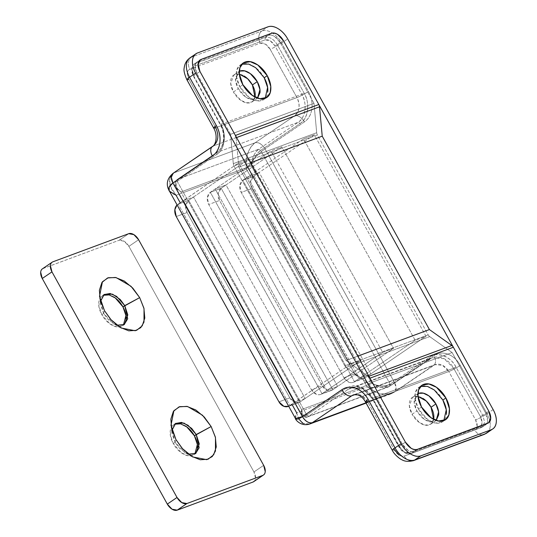 <?xml version="1.0" encoding="UTF-8"?>
<svg xmlns="http://www.w3.org/2000/svg" width="537" height="537" viewBox="0 0 537 537"><rect width="100%" height="100%" fill="white"/><g stroke="black" fill="none" stroke-linecap="round" stroke-linejoin="round"><path stroke-width="0.4" stroke-dasharray="2.69 2.01" d="M350.171 364.401L238.515 162.959L249.343 158.945L361.005 360.381L350.171 364.401L288.564 406.314A9.277 7.263 69.6 0 0 289.497 405.784L350.171 364.401L361.005 360.381L249.343 158.945L188.668 200.328L185.688 205.617L187.071 212.524L289.799 397.85L294.732 402.334C296.786 403.099 298.653 402.911 300.331 401.77L361.005 360.381L300.331 401.77L289.497 405.784L300.331 401.77L292.209 404.784L296.672 412.839L367.073 386.727L362.603 378.672L354.48 381.679L242.825 180.244L250.947 177.23L246.483 169.175L176.082 195.287L180.546 203.342L188.668 200.328L177.841 204.349L238.515 162.959L350.171 364.401M187.071 212.524L176.237 216.545L187.071 212.524L289.799 397.85A9.277 7.263 -110.4 0 0 298.995 402.441A9.277 7.263 -110.4 0 0 300.331 401.77L305.184 398.454L297.062 401.468L301.526 409.53L371.926 383.418L367.462 375.356L359.334 378.37L247.678 176.935L255.8 173.921L251.336 165.866L180.935 191.977L185.399 200.032L193.521 197.019L305.184 398.454L193.521 197.019L188.668 200.328A9.277 7.263 -110.4 0 0 187.071 212.524M278.965 401.864L289.799 397.85L278.965 401.864M176.988 205.033L238.515 162.959L249.343 158.945L188.668 200.328L300.331 401.77L292.209 404.784A18.553 2.202 151 0 1 289.886 405.522L178.224 204.087L289.886 405.522L295.014 402.025L297.062 401.468L301.526 409.53L301.304 413.154L302.224 415.477C303.378 416.45 304.895 416.303 306.775 415.027L177.25 181.365C175.371 182.64 174.726 184.359 175.317 186.527L177.291 189.433L180.935 191.977L185.399 200.032L183.359 200.583L295.014 402.025L289.886 405.522M176.995 205.047A9.277 7.263 69.6 0 1 177.841 204.349L188.668 200.328L300.331 401.77L305.184 398.454L297.062 401.468A11.136 1.322 151 0 1 295.014 402.025L183.359 200.583L178.224 204.087L183.359 200.583A11.136 1.322 -29 0 0 185.399 200.032L193.521 197.019L188.668 200.328L180.546 203.342A18.553 2.202 -29 0 1 178.224 204.087A18.553 2.202 151 0 0 180.546 203.342L180.21 202.731M241.778 64.205L240.261 65.017L236.871 69.783L236.32 76.039L239.838 86.779L242.872 84.712L239.838 86.779C242.617 91.787 246.174 95.62 250.511 98.278C254.853 100.936 258.706 101.641 262.076 100.392C265.439 99.144 267.325 96.311 267.748 91.887M420.431 386.506L418.914 387.318L415.524 392.084L414.973 398.333L418.491 409.08L421.525 407.012L418.491 409.08C421.27 414.087 424.827 417.92 429.17 420.578C433.507 423.237 437.36 423.941 440.729 422.693C444.092 421.444 445.978 418.605 446.401 414.188M230.581 134.277L196.925 73.556L195.038 66.011C195.26 63.655 196.273 62.144 198.066 61.48L268.466 35.368C270.259 34.697 272.313 35.073 274.629 36.496L280.321 42.624L313.984 103.346L230.581 134.277L313.984 103.346L316.689 132.726L233.293 163.657L230.581 134.277L196.925 73.556L199.959 71.488L196.925 73.556A11.136 6.806 55.7 0 1 197.086 61.997A11.136 6.806 55.7 0 1 198.066 61.48L201.1 59.406L198.066 61.48L268.466 35.368L271.5 33.294L268.466 35.368A11.136 6.806 55.7 0 1 280.321 42.624L283.355 40.557L280.321 42.624L313.984 103.346L316.689 132.726A4.638 3.631 -110.4 0 0 317.401 135.015L428.184 334.873L344.788 365.804L234.004 165.946L317.401 135.015A4.638 3.631 69.6 0 1 316.689 132.726L233.293 163.657L230.581 134.277M264.211 77.744C261.432 72.737 257.874 68.904 253.531 66.246C249.195 63.588 245.342 62.883 241.972 64.131C238.609 65.38 236.716 68.219 236.3 72.636C235.884 77.059 237.065 81.778 239.838 86.779L249.255 97.452L256.807 100.768L263.788 99.506L265.184 98.291M452.114 352.547L485.777 413.268L487.663 420.813C487.435 423.169 486.428 424.68 484.636 425.344L414.235 451.456C412.443 452.127 410.389 451.751 408.073 450.328L402.381 444.2L368.718 383.478L452.114 352.547L368.718 383.478L346.311 367.543L429.707 336.605L452.114 352.547L429.707 336.605A4.638 3.631 69.6 0 1 428.184 334.873L317.401 135.015L234.004 165.946L233.293 163.657A4.638 3.631 69.6 0 0 234.004 165.946L344.788 365.804L428.184 334.873A4.638 3.631 -110.4 0 0 429.707 336.605L346.311 367.543L344.788 365.804A4.638 3.631 69.6 0 0 346.311 367.543L368.718 383.478L402.381 444.2A11.136 6.806 55.7 0 0 414.235 451.456L484.636 425.344L487.67 423.277L484.636 425.344A11.136 6.806 55.7 0 0 485.616 424.827A11.136 6.806 55.7 0 0 485.777 413.268L452.114 352.547M442.864 400.045C440.085 395.037 436.527 391.204 432.184 388.546C427.848 385.888 423.995 385.183 420.625 386.432C417.262 387.68 415.369 390.513 414.953 394.937C414.537 399.36 415.719 404.072 418.491 409.08L427.908 419.753L435.46 423.069L442.441 421.807L443.837 420.592M417.269 449.388L411.201 453.53L417.269 449.388M346.023 360.495L368.436 376.437L368.899 376.262L368.436 376.437L346.023 360.495L357.749 356.145L346.023 360.495L238.831 167.114L250.557 162.765L238.831 167.114L346.023 360.495M236.589 137.566L236.126 137.74L238.831 167.114L236.126 137.74L236.589 137.566M347.399 387.399L353.749 385.64L361.025 387.036L372.544 397.924L399.347 446.267C402.992 451.946 406.945 454.369 411.201 453.53L481.602 427.418L479.494 426.633C482.474 424.908 482.79 421.552 480.447 416.564L482.743 415.336L480.447 416.564L453.644 368.221L455.94 366.993L453.644 368.221L444.133 358.709L432.272 357.736L429.419 359.206L429.607 357.192L429.419 359.206L353.111 387.513L429.419 359.206L390.131 386.029L390.171 384.096L389.983 386.11L388.647 386.815L380.659 387.164L371.926 383.418C379.008 386.533 385.096 386.761 390.171 384.096L429.607 357.192C436.615 351.178 451.093 356.561 455.94 366.993L482.743 415.336L484.663 422.129L482.515 426.949L411.201 453.53C406.945 454.369 402.992 451.946 399.347 446.267L405.415 442.132L399.347 446.267L372.544 397.924L399.213 446.697C402.253 451.429 405.542 453.443 409.093 452.745L479.494 426.633L481.602 427.418L487.67 423.277L481.602 427.418L482.515 426.949L484.663 422.129L482.743 415.336L488.811 411.201L482.743 415.336L455.94 366.993C452.859 361.428 448.744 357.689 443.602 355.776C438.461 353.863 433.795 354.339 429.607 357.192L390.171 384.096L260.646 150.427L300.082 123.53C304.271 120.671 306.761 116.267 307.54 110.313C308.319 104.359 307.171 98.6 304.09 93.035L277.287 44.692L283.355 40.557L277.287 44.692C273.642 39.013 269.688 36.597 265.432 37.436L271.5 33.294L265.432 37.436C269.688 36.597 273.642 39.013 277.287 44.692L304.09 93.035C310.292 102.54 308.09 119.308 300.082 123.53L260.646 150.427L390.171 384.096C388.338 385.358 385.546 385.975 381.814 385.955L376.679 385.197L371.926 383.418L367.462 375.356L370.832 373.9L259.17 172.464L255.8 173.921L251.336 165.866L180.935 191.977L177.364 188.668L175.451 185.104C174.901 182.499 175.565 180.586 177.438 179.351L258.673 149.219L298.109 122.322L216.881 152.448L177.438 179.351L258.673 149.219C256.793 150.454 255.075 152.763 253.504 156.153L251.913 161.019L251.336 165.866L252.665 161.483L254.907 157.005C256.894 153.884 258.814 151.689 260.646 150.427C256.115 154.079 253.008 159.22 251.336 165.866C251.813 158.489 254.256 152.938 258.673 149.219L260.646 150.427L258.673 149.219L298.109 122.322A21.339 16.701 -110.4 0 0 301.787 94.27L274.991 45.92L270.245 40.812L265.11 39.872L194.709 65.984C193.219 66.541 192.374 67.803 192.192 69.763L193.763 76.053L220.559 124.396L301.787 94.27L220.559 124.396A21.339 16.701 69.6 0 1 216.881 152.448L298.109 122.322L300.082 123.53L298.109 122.322C305.472 118.435 307.5 103.01 301.787 94.27L304.09 93.035L301.787 94.27L274.991 45.92L277.287 44.692L274.991 45.92C271.957 41.195 268.661 39.174 265.11 39.872L265.432 37.436L265.11 39.872L194.709 65.984L195.032 63.547L265.432 37.436L194.119 64.017L191.971 68.83L193.891 75.623L199.959 71.488L193.891 75.623L191.971 68.83L194.119 64.017L195.032 63.547L194.709 65.984C191.729 67.709 191.414 71.065 193.763 76.053L220.559 124.396C226.265 133.142 224.244 148.568 216.881 152.448L216.686 154.461C220.875 151.602 223.365 147.198 224.144 141.244C224.922 135.29 223.775 129.531 220.694 123.973C226.896 133.471 224.694 150.239 216.686 154.461L216.881 152.448L177.291 179.425L177.25 181.365L216.686 154.461L177.25 181.365L177.438 179.351C173.686 182.822 174.854 187.03 180.935 191.977L175.8 187.487L177.25 181.365L306.775 415.027L301.828 414.853L301.526 409.53L371.926 383.418L376.605 385.969L381.679 387.378L388.385 386.922L389.983 386.11L308.748 416.235L348.191 389.338L353.071 387.526L348.191 389.338A21.339 16.701 69.6 0 1 351.258 387.781A21.339 16.701 69.6 0 1 372.416 398.353L399.213 446.697L403.958 451.805L409.093 452.745L479.494 426.633C480.991 426.076 481.83 424.821 482.018 422.854L480.447 416.564L453.644 368.221L372.416 398.353L453.644 368.221A21.339 16.701 -110.4 0 0 432.486 357.655A21.339 16.701 -110.4 0 0 429.419 359.206L389.983 386.11L307.372 416.967L303.62 416.329L302.062 413.618L301.526 409.53L303.143 415.732L307.204 417.021L308.748 416.235L306.775 415.027L308.748 416.235L348.191 389.338L346.211 388.13L306.775 415.027L346.211 388.13L348.191 389.338L351.037 387.862L362.905 388.842L372.416 398.353L372.544 397.924C369.463 392.359 365.348 388.627 360.206 386.714L347.372 387.405M418.021 396.407L412.429 397.353L409.362 405.925L412.101 414.282L416.954 410.973L414.215 402.616L417.283 394.044L417.934 393.655L414.202 399.971C413.879 403.415 414.792 407.08 416.954 410.973L412.101 414.282C409.939 410.389 409.026 406.724 409.348 403.287C409.671 399.843 411.141 397.642 413.758 396.668C416.376 395.702 419.377 396.246 422.753 398.313M239.368 74.106L233.776 75.059L230.709 83.631L233.447 91.988L238.3 88.672L235.562 80.315L238.629 71.743L239.28 71.361L235.548 77.677C235.226 81.114 236.139 84.779 238.3 88.672L233.447 91.988C231.286 88.095 230.373 84.423 230.695 80.986C231.017 77.543 232.487 75.341 235.105 74.368C237.723 73.401 240.724 73.945 244.1 76.012M321.992 393.735L210.329 192.3L221.163 188.279L332.819 389.714L321.992 393.735L326.845 390.426L215.189 188.984L226.017 184.97L337.672 386.405L326.845 390.426L337.672 386.405L332.819 389.714L321.992 393.735L210.329 192.3L221.163 188.279L332.819 389.714L337.672 386.405L226.017 184.97L221.163 188.279L226.017 184.97L215.189 188.984L210.329 192.3L215.189 188.984L326.845 390.426L321.992 393.735C320.314 394.876 318.448 395.064 316.394 394.299L311.46 389.815L322.287 385.794L327.221 390.285C329.282 391.05 331.148 390.862 332.819 389.714L393.493 348.332L382.666 352.346L271.004 150.91L281.838 146.896L393.493 348.332L281.838 146.896L221.163 188.279L218.183 193.568L219.559 200.476L322.287 385.794L219.559 200.476L208.732 204.49L311.46 389.815L208.732 204.49L207.349 197.582L210.329 192.3L271.004 150.91L382.666 352.346L321.992 393.735L382.666 352.346L393.493 348.332L332.819 389.714L321.992 393.735A9.277 7.263 69.6 0 1 320.656 394.406A9.277 7.263 69.6 0 1 311.46 389.815L322.287 385.794A9.277 7.263 -110.4 0 0 331.49 390.392A9.277 7.263 -110.4 0 0 332.819 389.714L321.992 393.735M298.941 419.142L296.672 412.839L295.162 416.826L295.726 418.954M169.242 191.051L171.149 193.112L176.082 195.287L171.518 189.259L169.491 182.889C169.283 178.291 170.739 174.961 173.867 172.901L255.095 142.775L294.538 115.871L219.7 143.627L294.538 115.871C299.599 111.36 300.398 105.265 296.934 97.58L270.138 49.236L265.392 44.121L260.257 43.182L189.856 69.3C188.359 69.85 187.52 71.112 187.339 73.079L188.91 79.362L215.048 126.524M399.105 455.114L404.24 456.054L474.641 429.942C476.138 429.392 476.977 428.13 477.165 426.163L475.587 419.88L448.791 371.53L367.563 401.663L393.702 448.818M433.802 418.256C433.48 421.693 432.01 423.901 429.392 424.868C426.774 425.841 423.78 425.291 420.404 423.223C417.027 421.156 414.255 418.175 412.101 414.282L419.424 422.585L425.297 425.163L430.728 424.183L433.654 419.323M361.824 391.782L353.621 394.823L361.361 395.46L367.563 401.663L448.791 371.53L442.589 365.328L434.849 364.69L355.199 394.507L432.99 365.657L393.554 392.554L365.945 402.797L393.554 392.554L391.023 393.856L379.001 393.816L367.073 386.727L362.603 378.672A18.553 2.202 151 0 0 365.697 377.404L254.041 175.968A18.553 2.202 -29 0 1 250.947 177.23L246.483 169.175L176.082 195.287L170.028 185.614L169.9 178.271L173.867 172.901L255.095 142.775C251.974 144.829 249.457 148.554 247.55 153.938L246.06 161.61L246.483 169.175L249.839 163.926L254.538 158.214C258.438 154.052 261.922 150.924 264.983 148.823L304.419 121.919C308.607 119.066 311.091 114.656 311.869 108.702C312.655 102.755 311.5 96.996 308.419 91.431L281.623 43.088L287.691 38.946L281.623 43.088A18.553 11.337 55.7 0 0 261.861 30.992L267.923 26.85L261.861 30.992A18.553 11.337 -124.3 0 1 281.623 43.088L308.419 91.431A23.198 18.151 69.6 0 1 304.419 121.919L264.983 148.823L394.5 382.492L264.983 148.823C257.236 154.562 251.068 161.348 246.483 169.175C245.067 157.677 247.94 148.87 255.095 142.775C258.646 142.077 261.942 144.091 264.983 148.823A9.277 5.672 55.7 0 0 255.095 142.775L294.538 115.871A9.277 5.672 -124.3 0 1 304.419 121.919A9.277 5.672 55.7 0 0 294.538 115.871A13.915 10.894 -110.4 0 0 296.934 97.58L217.183 127.162L296.934 97.58A9.277 1.101 151 0 0 308.419 91.431A9.277 1.101 -29 0 1 296.934 97.58L270.138 49.236A9.277 1.101 151 0 0 281.623 43.088A9.277 1.101 -29 0 1 270.138 49.236A9.277 5.672 55.7 0 0 260.257 43.182A9.277 7.263 69.6 0 1 261.861 30.992A9.277 7.263 -110.4 0 0 260.257 43.182L189.856 69.3A9.277 7.263 69.6 0 1 191.461 57.103L261.861 30.992L191.461 57.103A18.553 11.337 55.7 0 0 189.823 57.962M219.693 143.634L213.303 146.004L219.693 143.634M191.461 57.103L197.529 52.962L191.461 57.103A9.277 7.263 -110.4 0 0 189.856 69.3A9.277 5.672 55.7 0 0 188.91 79.362L215.706 127.705L217.176 127.162L215.706 127.705A13.915 10.894 69.6 0 1 213.303 146.004A9.277 5.672 55.7 0 0 212.491 146.433M255.149 95.955C254.827 99.392 253.357 101.6 250.739 102.574C248.121 103.54 245.127 102.997 241.751 100.929C238.374 98.862 235.602 95.881 233.447 91.988L240.771 100.285L246.644 102.862L252.075 101.882L255.001 97.022M493.141 409.59L487.072 413.732L460.276 365.388C457.188 359.824 453.08 356.085 447.939 354.172C442.797 352.259 438.132 352.728 433.943 355.588L394.5 382.492C391.446 384.586 387.09 386.143 381.445 387.157L373.853 387.64L367.073 386.727L373.483 391.493L380.773 394.279L390.97 393.876L393.554 392.554A9.277 5.672 55.7 0 0 394.373 392.124A9.277 5.672 55.7 0 0 394.5 382.492L396.105 388.15L394.319 392.164L393.554 392.554L432.99 365.657A9.277 5.672 55.7 0 0 433.809 365.22A9.277 5.672 -124.3 0 1 432.99 365.657A13.915 10.894 -110.4 0 1 434.99 364.643A13.915 10.894 -110.4 0 1 448.791 371.53A9.277 1.101 151 0 0 460.276 365.388A9.277 1.101 -29 0 1 448.791 371.53L475.587 419.88A9.277 1.101 151 0 0 487.072 413.732L493.141 409.59M486.811 433.003A18.553 11.337 55.7 0 0 487.072 413.732A9.277 1.101 -29 0 1 475.587 419.88A9.277 5.672 55.7 0 1 474.641 429.942A9.277 7.263 -110.4 0 0 483.844 434.54M309.681 424.022L302.714 423.23M295.39 418.618L296.672 412.839L367.073 386.727C377.088 388.687 386.231 387.271 394.5 382.492L433.943 355.588A9.277 5.672 -124.3 0 1 433.809 365.22A9.277 5.672 55.7 0 0 433.943 355.588A23.198 18.151 69.6 0 1 460.276 365.388L487.072 413.732A18.553 11.337 -124.3 0 1 486.663 433.104L486.354 433.299M186.863 79.718L186.849 79.698A9.277 1.101 151 0 0 188.91 79.362M213.659 128.061A9.277 1.101 151 0 0 215.706 127.705M213.303 146.004L173.867 172.901A9.277 5.672 55.7 0 0 173.048 173.337M296.672 412.839L298.706 418.699M298.72 418.719L303.66 423.747L309.909 423.941M353.762 394.769A13.915 10.894 69.6 0 1 367.563 401.663L394.359 450.006A9.277 1.101 -29 0 1 392.325 450.389A9.277 1.101 151 0 0 394.359 450.006A9.277 5.672 55.7 0 0 404.24 456.054A9.277 7.263 -110.4 0 0 413.215 460.726A9.277 7.263 69.6 0 1 404.24 456.054L474.641 429.942A9.277 7.263 69.6 0 0 483.958 434.493L484.206 434.393M365.509 402.018A9.277 1.101 151 0 0 367.563 401.663M436.219 420.417L434.245 421.558C431.627 422.532 428.633 421.981 425.257 419.914C421.881 417.846 419.108 414.866 416.954 410.973L424.277 419.269L430.15 421.854L436.178 420.404M257.565 98.117L255.592 99.258C252.974 100.231 249.98 99.681 246.604 97.613C243.227 95.546 240.455 92.565 238.3 88.672L245.624 96.975L251.497 99.553L257.525 98.103M201.1 59.406L195.032 63.547L201.1 59.406M347.191 387.506L346.211 388.13L347.211 387.506M409.093 452.745L411.201 453.53L409.093 452.745M254.041 175.968L259.17 172.464L370.832 373.9L365.697 377.404L254.041 175.968L242.825 180.244L354.48 381.679L359.334 378.37L247.678 176.935L242.825 180.244L247.678 176.935L259.17 172.464L254.041 175.968M365.697 377.404L370.832 373.9L359.334 378.37L354.48 381.679L365.697 377.404M116.905 325.234L108.521 319.931L103.634 313.44L104.487 310.675L103.634 313.44L100.567 301.264L100.667 304.835L103.634 313.44L101.815 314.682L103.634 313.44L113.629 323.838L116.918 325.234M103.144 295.276L102.184 295.82L98.768 305.372L101.815 314.682C99.412 310.346 98.392 306.258 98.754 302.425C99.11 298.592 100.755 296.135 103.668 295.055C106.581 293.974 109.924 294.585 113.683 296.887M188.366 454.154L179.982 448.851L175.096 442.36L175.948 439.595L175.096 442.36L172.028 430.184L172.129 433.755L175.096 442.36L173.276 443.602L175.096 442.36L185.09 452.758L188.38 454.154M174.606 424.196L173.646 424.74L170.229 434.292L173.276 443.602C170.873 439.266 169.853 435.178 170.216 431.345C170.571 427.512 172.216 425.056 175.129 423.975C178.042 422.894 181.385 423.505 185.144 425.807M42.618 268.695L119.019 240.308L43.208 268.426L52.915 261.801L43.208 268.426A9.277 5.672 55.7 0 0 42.389 268.856M119.019 240.308L128.726 233.682L119.019 240.308A9.277 5.672 55.7 0 1 128.9 246.355L253.961 471.963L263.667 465.344L253.961 471.963L128.9 246.355L124.154 241.247L119.019 240.308M138.606 239.73L128.9 246.355L138.606 239.73M253.826 481.602A9.277 5.672 55.7 0 0 253.961 471.963L255.531 478.252C255.343 480.212 254.504 481.474 253.008 482.031M126 319.106C125.645 322.938 124 325.395 121.087 326.483C118.174 327.563 114.831 326.952 111.072 324.65C107.306 322.341 104.225 319.025 101.815 314.682L109.978 323.932L116.522 326.805L122.57 325.717L123.429 325.019M197.462 448.026C197.106 451.859 195.461 454.315 192.548 455.403C189.635 456.484 186.292 455.873 182.533 453.57C178.767 451.261 175.686 447.945 173.276 443.602L181.439 452.852L187.984 455.725L194.032 454.631L194.891 453.94M281.838 146.896L221.163 188.279L210.329 192.3L271.004 150.91L281.838 146.896M221.163 188.279A9.277 7.263 -110.4 0 0 219.559 200.476L208.732 204.49A9.277 7.263 69.6 0 1 210.329 192.3L221.163 188.279M415.155 340.297L303.499 138.861L314.326 134.841L425.989 336.276L415.155 340.297L354.48 381.679C352.809 382.827 350.943 383.015 348.882 382.25L343.948 377.766L354.782 373.745L359.716 378.229C361.77 378.994 363.636 378.807 365.314 377.665L425.989 336.276L314.326 134.841L253.652 176.23L250.672 181.513L252.054 188.427L354.782 373.745L252.054 188.427L241.22 192.441L343.948 377.766L241.22 192.441L239.844 185.533L242.825 180.244L303.499 138.861L415.155 340.297L425.989 336.276L365.314 377.665L354.48 381.679L415.155 340.297M314.326 134.841L253.652 176.23L242.825 180.244L303.499 138.861L314.326 134.841M354.782 373.745A9.277 7.263 -110.4 0 0 363.979 378.343A9.277 7.263 -110.4 0 0 365.314 377.665L354.48 381.679A9.277 7.263 69.6 0 1 353.151 382.357A9.277 7.263 69.6 0 1 343.948 377.766L354.782 373.745M253.652 176.23A9.277 7.263 -110.4 0 0 252.054 188.427L241.22 192.441A9.277 7.263 69.6 0 1 242.825 180.244L253.652 176.23M299.089 402.408L288.262 406.428M242.643 63.393L240.261 65.017M421.297 385.694L418.914 387.318M445.475 419.739L442.441 421.807M266.822 97.439L263.788 99.506M485.549 424.874L481.353 427.546L410.953 453.658L407.549 453.893C403.327 452.51 400.414 450.134 398.803 446.771L372.007 398.42L363.072 389.171L352.567 387.405M215.303 153.495L216.726 152.528C223.922 148.172 226.003 134.404 220.15 124.47L193.354 76.126C190.749 70.481 191.004 66.44 194.119 64.017L197.153 61.95M412.429 397.353L417.283 394.044M233.776 75.059L238.629 71.743M301.821 414.926L175.733 187.453M391.023 393.856L394.319 392.164L434.849 364.69L361.884 391.755M492.409 429.184L492.765 428.935M195.421 54.143L196.005 53.747M366.113 403.099L390.97 393.876M189.521 58.191L189.977 57.868M388.647 386.815L432.272 357.736L352.48 387.425M199.838 60.117L200.187 59.882M307.372 416.967L388.385 386.922M175.8 187.487C175.297 187.285 175.015 185.762 174.955 182.929L177.291 179.425L215.162 153.589M307.204 417.021C305.459 418.484 300.935 414.786 301.828 414.853M252.075 101.882L256.928 98.573M430.728 424.183L435.581 420.874M99.533 296.33L100.667 304.835M102.184 295.82L104.003 294.578M170.994 425.25L172.129 433.755M173.646 424.74L175.465 423.498M194.032 454.631L195.857 453.389M192.595 456.913L185.09 452.758M122.57 325.717L124.396 324.476M121.134 328L113.629 323.838M331.584 390.359L320.75 394.373M364.073 378.31L353.245 382.324"/><path stroke-width="0.81" d="M176.995 205.047A9.277 7.263 69.6 0 0 176.237 216.545L278.965 401.864L176.237 216.545L174.861 209.631L176.988 205.033M288.564 406.314L283.898 406.355L278.965 401.864A9.277 7.263 69.6 0 0 288.168 406.462A9.277 7.263 69.6 0 0 288.557 406.308M267.748 91.887C268.164 87.464 266.983 82.752 264.211 77.744L267.245 75.677L270.762 86.417L270.212 92.673L266.822 97.439L259.841 98.701L252.289 95.378L242.872 84.712C240.099 79.704 238.918 74.992 239.334 70.569C239.75 66.145 241.643 63.312 245.006 62.064C248.376 60.815 252.229 61.52 256.565 64.178C260.908 66.836 264.466 70.669 267.245 75.677C270.017 80.678 271.198 85.396 270.782 89.82C270.359 94.237 268.473 97.076 265.103 98.325C261.741 99.573 257.888 98.868 253.545 96.21C249.208 93.552 245.651 89.719 242.872 84.712L239.354 73.965L239.905 67.716L243.295 62.95L250.276 61.688L257.827 65.004L267.245 75.677L264.211 77.744L255.646 67.696L248.712 64.091L241.778 64.205M446.401 414.188C446.818 409.765 445.636 405.046 442.864 400.045L445.898 397.971L449.415 408.717L448.865 414.973L445.475 419.739L438.494 421.001L430.942 417.679L421.525 407.012C418.753 402.005 417.571 397.293 417.987 392.869C418.404 388.446 420.296 385.613 423.659 384.364C427.029 383.116 430.882 383.821 435.218 386.479C439.561 389.137 443.119 392.97 445.898 397.971C448.67 402.978 449.852 407.697 449.435 412.114C449.013 416.537 447.126 419.377 443.757 420.619C440.394 421.867 436.541 421.162 432.198 418.504C427.861 415.853 424.304 412.02 421.525 407.012L418.008 396.266L418.558 390.01L421.948 385.244L428.929 383.989L436.48 387.305L445.898 397.971L442.864 400.045L434.299 389.996L427.371 386.385L420.431 386.506M199.959 71.488L235.414 135.445L318.81 104.514L283.355 40.557L277.663 34.422C275.347 33.005 273.293 32.629 271.5 33.294L201.1 59.406C199.308 60.07 198.294 61.587 198.072 63.943L199.959 71.488L235.414 135.445L236.126 137.74A4.638 3.631 69.6 0 0 235.414 135.445L318.81 104.514A4.638 3.631 69.6 0 1 319.522 106.803L236.589 137.566L319.522 106.803L322.227 136.183L250.557 162.765L322.227 136.183L319.522 106.803A4.638 3.631 -110.4 0 0 318.81 104.514L283.355 40.557L277.663 34.422C275.347 33.005 273.293 32.629 271.5 33.294A11.136 6.806 -124.3 0 1 283.355 40.557L488.811 411.201L453.356 347.238L369.959 378.176L405.415 442.132L411.107 448.261C413.423 449.677 415.477 450.053 417.269 449.388L487.67 423.277C489.462 422.612 490.469 421.102 490.697 418.739L488.811 411.201A11.136 6.806 -124.3 0 1 488.65 422.76A11.136 6.806 -124.3 0 1 487.67 423.277L417.269 449.388A11.136 6.806 -124.3 0 1 405.415 442.132L411.107 448.261C413.423 449.677 415.477 450.053 417.269 449.388L487.67 423.277C489.462 422.612 490.469 421.102 490.697 418.739L488.811 411.201L283.355 40.557C279.71 34.878 275.756 32.455 271.5 33.294L201.1 59.406C199.308 60.07 198.294 61.587 198.072 63.943L199.959 71.488A11.136 6.806 -124.3 0 1 200.12 59.922A11.136 6.806 -124.3 0 1 201.1 59.406L200.187 59.882L198.039 64.695L199.959 71.488L405.415 442.132L369.959 378.176L453.356 347.238L488.811 411.201L490.731 417.994L488.583 422.807L417.269 449.388C413.007 450.228 409.06 447.811 405.415 442.132L199.959 71.488M368.899 376.262L451.832 345.506L429.419 329.564L357.749 356.145L429.419 329.564L322.227 136.183L429.419 329.564L451.832 345.506A4.638 3.631 69.6 0 1 453.356 347.238A4.638 3.631 -110.4 0 0 451.832 345.506L368.899 376.262M368.436 376.437L369.959 378.176A4.638 3.631 69.6 0 0 368.436 376.437M443.837 420.592L446.267 409.791L442.864 400.045M265.184 98.291L267.614 87.497L264.211 77.744M422.733 398.3L422.753 398.313C426.13 400.38 428.895 403.361 431.05 407.254L435.91 403.945C433.748 400.052 430.983 397.071 427.606 395.004C424.23 392.936 421.23 392.386 418.612 393.359L423.364 393.198L428.962 395.917L435.91 403.945L431.05 407.254L426.264 401.038L418.021 396.407M244.08 76.006L244.1 76.012C247.476 78.08 250.242 81.06 252.397 84.953L257.257 81.644C255.095 77.751 252.33 74.771 248.953 72.703C245.577 70.636 242.576 70.085 239.958 71.059L244.711 70.897L250.309 73.616L257.257 81.644L252.397 84.953L247.611 78.738L239.368 74.106M289.886 405.522A18.553 2.202 -29 0 0 292.209 404.784L296.672 412.839M483.844 434.54A9.277 7.263 -110.4 0 0 485.173 433.862L491.241 429.721A18.553 11.337 -124.3 0 0 492.879 428.862A18.553 11.337 -124.3 0 0 493.141 409.59L287.691 38.946A18.553 11.337 -124.3 0 0 267.923 26.85L197.529 52.962L267.923 26.85C270.917 25.742 274.34 26.367 278.2 28.729C282.059 31.092 285.221 34.496 287.691 38.946L493.141 409.59C495.604 414.04 496.658 418.236 496.282 422.163C495.913 426.096 494.235 428.613 491.241 429.721L420.84 455.832L491.241 429.721L485.173 433.862L414.772 459.974L420.84 455.832C417.853 456.947 414.43 456.316 410.57 453.96C406.71 451.597 403.549 448.187 401.079 443.737L395.01 447.878L368.214 399.535C365.133 393.97 361.018 390.231 355.877 388.318C350.735 386.405 346.07 386.875 341.881 389.734L302.445 416.638L172.921 182.969C169.786 185.097 168.417 187.44 168.819 190.004L295.726 418.954C297.068 419.531 299.31 418.759 302.445 416.638L172.921 182.969L171.316 177.311L173.109 173.297C167.893 177.687 166.202 182.667 168.027 188.225L169.229 191.018L176.082 195.287L180.21 202.731M393.702 448.818L399.105 455.114M433.654 419.323L431.05 407.254C433.211 411.147 434.131 414.812 433.802 418.256M353.762 394.769A13.915 10.894 69.6 0 0 351.762 395.782A9.277 5.672 -124.3 0 1 341.881 389.734A9.277 5.672 55.7 0 0 351.762 395.782L312.326 422.686C308.775 423.384 305.479 421.37 302.445 416.638A9.277 5.672 55.7 0 0 312.326 422.686L365.945 402.797L312.326 422.686L351.762 395.782L355.199 394.507L351.762 395.782L353.621 394.823C358.307 393.936 362.274 396.333 365.516 402.018L392.312 450.368A9.277 1.101 -29 0 1 392.312 450.362A9.277 1.101 -29 0 1 395.01 447.878A18.553 11.337 55.7 0 0 414.772 459.974L420.84 455.832A18.553 11.337 -124.3 0 1 401.079 443.737L195.629 73.092C193.159 68.642 192.112 64.453 192.481 60.52C192.857 56.593 194.535 54.069 197.529 52.962A18.553 11.337 -124.3 0 0 195.891 53.828A18.553 11.337 -124.3 0 0 195.629 73.092L401.079 443.737L395.01 447.878L368.214 399.535A23.198 18.151 -110.4 0 0 341.881 389.734L302.445 416.638L295.337 418.524C295.78 420.283 301.445 426.834 309.909 423.941L312.326 422.686L309.681 424.022M215.048 126.524L215.706 127.705C219.17 135.391 218.364 141.486 213.303 146.004L173.109 173.297L212.545 146.393C215.646 145.252 218.17 135.505 213.659 128.068A9.277 1.101 -29 0 1 216.357 125.577L189.561 77.234L195.629 73.092L189.561 77.234A18.553 11.337 -124.3 0 1 189.97 57.862A18.553 11.337 -124.3 0 1 191.461 57.103M255.001 97.022L252.397 84.953C254.558 88.847 255.478 92.518 255.149 95.955M173.048 173.337A9.277 5.672 55.7 0 0 172.921 182.969L212.357 156.066C216.545 153.213 219.029 148.803 219.814 142.849C220.593 136.895 219.445 131.142 216.357 125.577L189.561 77.234A9.277 1.101 151 0 0 186.856 79.718M413.557 460.605C408.65 461.82 404.744 461.525 401.837 459.726C401.703 460.034 394.863 455.644 392.312 450.362A9.277 1.101 151 0 0 392.325 450.389A9.277 1.101 151 0 1 395.01 447.878A18.553 11.337 -124.3 0 0 414.772 459.974A9.277 7.263 69.6 0 1 413.443 460.652A9.277 7.263 69.6 0 1 413.215 460.726A9.277 7.263 -110.4 0 0 413.564 460.605A9.277 7.263 -110.4 0 0 414.772 459.974L485.173 433.862A9.277 7.263 69.6 0 1 483.958 434.493L486.656 433.097A18.553 11.337 -124.3 0 1 485.173 433.862A18.553 11.337 55.7 0 0 486.811 433.003M189.823 57.962A18.553 11.337 55.7 0 0 189.561 77.234A9.277 1.101 -29 0 0 186.863 79.718C184.453 74.166 183.553 70.293 184.164 68.098C184.614 63.762 186.554 60.352 189.977 57.868M302.714 423.23L298.941 419.142M188.91 79.362A9.277 1.101 -29 0 1 186.863 79.718L213.659 128.068A9.277 1.101 -29 0 0 215.706 127.705M169.229 191.018L169.155 186.99L172.921 182.969L212.357 156.066A9.277 5.672 -124.3 0 1 212.491 146.433A9.277 5.672 55.7 0 0 212.357 156.066A23.198 18.151 -110.4 0 0 216.357 125.577A9.277 1.101 151 0 0 213.659 128.061M212.491 146.433A9.277 5.672 -124.3 0 1 213.303 146.004M367.563 401.663A9.277 1.101 -29 0 1 365.509 402.018A9.277 1.101 -29 0 1 368.214 399.535A9.277 1.101 151 0 0 365.509 402.018M436.178 420.404L438.601 411.892L435.91 403.945C438.064 407.838 438.984 411.503 438.655 414.947L436.219 420.417M257.525 98.103L259.948 89.592L257.257 81.644C259.411 85.537 260.331 89.202 260.002 92.646L257.565 98.117M113.669 296.874L113.683 296.887C117.449 299.19 120.53 302.512 122.939 306.849L139.687 297.619L144.023 308.654L143.997 322.099L140.768 327.644L135.257 330.745L121.134 328L110.743 319.502L104.487 310.675L100.271 300.156L99.379 290.242L101.936 282.449L107.568 277.958L115.408 277.454L124.269 281.012L132.793 288.094L139.687 297.619L143.903 308.137L144.795 318.045L142.231 325.838L136.599 330.336L128.759 330.839L119.905 327.281L111.381 320.2L104.487 310.675L99.533 296.33L102.439 281.75L108.293 277.716L116.133 277.602L131.035 286.302L139.687 297.619L124.759 305.607L120.234 299.492L112.522 294.169L104.232 294.43L100.567 301.264L104.003 294.578L110.051 293.484L116.596 296.364L124.759 305.607L122.939 306.849L115.327 298.001L109.179 294.927L103.144 295.276M185.131 425.794L185.144 425.807C188.91 428.11 191.991 431.433 194.401 435.769L211.148 426.539L215.485 437.574L215.458 451.02L212.229 456.564L206.718 459.665L192.595 456.913L182.204 448.422L175.948 439.595L171.733 429.076L170.84 419.162L173.397 411.369L179.029 406.878L186.869 406.375L195.73 409.932L204.255 417.014L211.148 426.539L215.364 437.058L216.257 446.965L213.692 454.758L208.061 459.249L200.22 459.759L191.367 456.202L182.842 449.12L175.948 439.595L170.994 425.25L173.901 410.671L179.754 406.637L187.594 406.522L202.496 415.222L211.148 426.539L196.22 434.527L191.696 428.412L183.983 423.089L175.693 423.351L172.028 430.184L175.465 423.498L181.513 422.404L188.057 425.284L196.22 434.527L194.401 435.769L186.789 426.922L180.64 423.847L174.606 424.196M42.389 268.856A9.277 5.672 55.7 0 0 42.255 278.495L51.961 271.87L177.022 497.477L181.768 502.592L186.903 503.531L262.721 475.406C264.211 474.856 265.056 473.594 265.238 471.627L263.667 465.344A9.277 5.672 -124.3 0 1 263.533 474.977A9.277 5.672 -124.3 0 1 262.721 475.406L253.008 482.031L177.197 510.15L186.903 503.531A9.277 5.672 -124.3 0 1 177.022 497.477L167.316 504.102L42.255 278.495L51.961 271.87L177.022 497.477L167.316 504.102A9.277 5.672 55.7 0 0 177.197 510.15L186.903 503.531L262.721 475.406L253.008 482.031A9.277 5.672 55.7 0 0 253.826 481.602M51.961 271.87A9.277 5.672 -124.3 0 1 52.096 262.237A9.277 5.672 -124.3 0 1 52.915 261.801C51.418 262.358 50.579 263.62 50.391 265.587L51.961 271.87M128.726 233.682L52.915 261.801L128.726 233.682A9.277 5.672 -124.3 0 1 138.606 239.73L133.867 234.622L128.726 233.682M263.667 465.344L138.606 239.73L263.667 465.344M43.208 268.426C41.711 268.983 40.872 270.239 40.684 272.205L42.255 278.495L167.316 504.102L172.062 509.21L177.197 510.15L253.008 482.031M123.429 325.019L125.92 315.568L122.939 306.849C125.343 311.192 126.363 315.273 126 319.106M194.891 453.94L197.381 444.488L194.401 435.769C196.804 440.112 197.824 444.193 197.462 448.026M188.38 454.154L195.616 453.55L199.167 447.71L196.22 434.527L199.274 443.844L195.857 453.389L188.366 454.154M116.918 325.234L124.154 324.63L127.705 318.79L124.759 305.607L127.806 314.924L124.396 324.476L116.905 325.234M243.295 62.95L242.643 63.393M421.948 385.244L421.297 385.694M445.475 419.739L445.072 420.008M266.822 97.439L266.419 97.714M486.697 433.077L492.765 428.935M189.937 57.889L195.421 54.143M309.956 423.928L366.113 403.099M413.537 460.618L483.938 434.507M99.533 296.33L99.593 296.766M170.994 425.25L171.055 425.687M52.149 262.197L42.443 268.815M263.479 475.017L253.773 481.635"/></g></svg>
